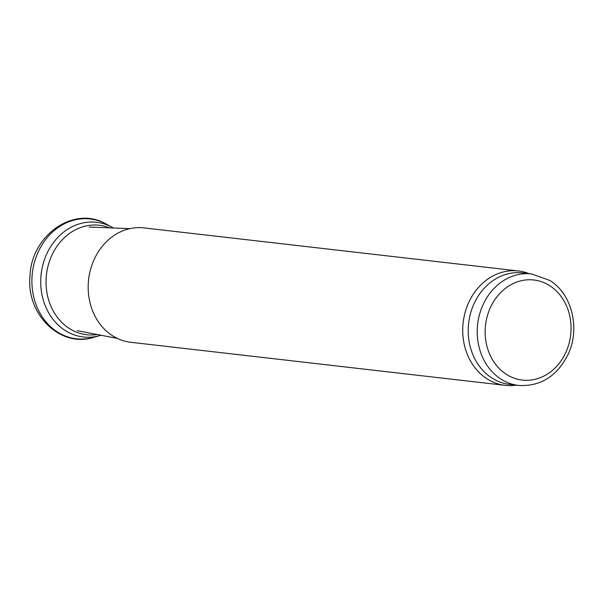 <?xml version="1.0" encoding="UTF-8"?>
<svg xmlns="http://www.w3.org/2000/svg" width="604" height="604" viewBox="0 0 604 604"><rect width="100%" height="100%" fill="white"/><g stroke="black" fill="none" stroke-linecap="round" stroke-linejoin="round"><path stroke-width="0.91" d="M113.363 227.987A57.72 49.098 96.6 0 0 113.303 227.957A57.72 49.098 96.6 0 0 111.778 227.096A57.72 49.098 96.6 0 0 41.155 274.05A57.72 49.098 96.6 0 0 99.313 335.756A57.72 49.098 96.6 0 0 101.027 335.258M109.528 227.844A55.085 46.855 96.6 0 0 46.455 274.639A55.085 46.855 96.6 0 0 97.252 334.533M516.209 385.163A57.569 48.969 -83.4 0 1 505.231 385.352L130.683 342.272A57.569 48.969 -83.4 0 1 88.614 279.486A57.569 48.969 -83.4 0 1 143.843 227.889L518.383 270.962A57.569 48.969 -83.4 0 1 529.029 273.635M505.231 385.352A57.569 48.969 -83.4 0 1 463.155 322.559A57.569 48.969 -83.4 0 1 518.383 270.962M518.677 385.443L509.655 384.408A56.127 47.746 -83.4 0 1 468.636 323.193A56.127 47.746 -83.4 0 1 522.483 272.887L531.505 273.922L549.648 280.377C572.071 293.823 580.474 328.735 568.032 354.518C556.994 376.307 540.542 386.613 518.677 385.443A56.127 47.746 -83.4 0 1 477.651 324.227A56.127 47.746 -83.4 0 1 531.505 273.922M94.148 337.213C60.619 348.523 25.874 314.352 30.034 275.885C31.242 235.703 73.318 205.519 105.3 223.548L107.112 224.522A60.302 51.295 96.6 0 0 105.398 223.593A60.302 51.295 96.6 0 0 32.239 274.133A60.302 51.295 96.6 0 0 94.156 337.213L99.298 335.764M549.58 285.594A50.374 42.854 -83.4 0 1 549.572 372.623A50.374 42.854 -83.4 0 1 485.14 331.875A50.374 42.854 -83.4 0 1 549.58 285.594M107.112 224.522L111.793 227.104M77.304 330.675L117.289 338.399M89.218 227.066L129.92 228.622"/></g></svg>

